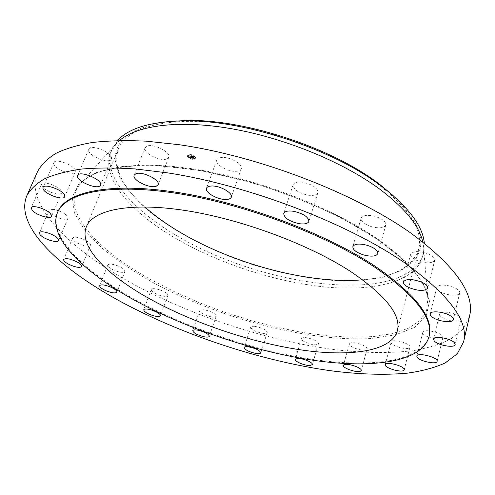 <?xml version="1.0" encoding="UTF-8"?>
<svg xmlns="http://www.w3.org/2000/svg" width="495" height="495" viewBox="0 0 495 495"><rect width="100%" height="100%" fill="white"/><g stroke="black" fill="none" stroke-linecap="round" stroke-linejoin="round"><path stroke-width="0.37" stroke-dasharray="2.48 1.86" d="M166.796 158.945L168.746 157.274C171.4 152.404 153.215 143.117 146.879 146.186L145.084 147.776C142.517 152.72 160.331 161.815 166.796 158.945M37.515 171.666C23.581 204.998 71.237 250.581 133.755 284.34C194.015 316.812 268.519 341.055 335.375 349.724C364.06 353.102 390.017 353.411 413.251 350.639C427.829 348.127 440.395 344.229 450.945 338.933L463.091 328.971L469.526 316.212M119.586 140.469L116.913 142.975L110.769 152.213C100.454 177.55 130.321 211.798 174.599 237.724C218.116 263.216 274.391 281.742 324.12 286.877C373.447 291.79 415.385 282.156 422.73 256.596L423.386 245.514L422.761 241.906M117.606 140.506L111.678 150.053L110.261 155.461L109.97 162.088C111.554 185.724 138.569 213.147 175.601 235.032C254.083 282.738 383.427 304.041 417.823 264.485L420.899 260.017L423.318 254.275L424.32 243.132M170.2 121.38C132.431 126.578 114.128 139.664 115.279 160.621L119.654 176.585C125.897 187.636 135.011 198.613 146.996 209.515C172.904 230.973 209.001 249.857 247.741 263.105C277.404 272.596 306.244 278.407 334.267 280.529C352.205 281.123 368.49 279.997 383.124 277.157L401.6 270.381L414.451 260.129C427.47 244.097 420.595 222.787 393.828 196.206M362.643 279.793C393.655 277.243 412.316 267.102 418.64 249.375C423.541 230.503 409.272 208.222 375.823 182.519C336.266 153.543 271.26 128.941 217.206 122.927C163.034 116.876 126.336 128.83 118.385 148.908C112.761 166.871 121.566 186.207 144.794 206.904M57.816 211.817C47.378 237.309 86.563 273.927 140.128 302.34C192.32 330.01 257.672 351.469 315.414 359.785C372.562 367.804 421.802 361.474 429.153 336.062M350.305 343.072L349.365 343.895C348.158 346.599 362.086 351.537 366.09 349.835L367.111 348.975C368.36 346.277 354.148 341.278 350.305 343.072M75.339 170.608C74.485 165.194 55.236 158.004 53.924 162.62L53.899 164C55.118 169.513 73.959 176.424 75.29 171.858L75.339 170.608M391.298 341.785L391.143 342.113C389.751 345.529 407.732 350.8 409.749 347.558L409.94 347.174C411.357 343.728 393.018 338.444 391.298 341.785M60.706 190.136C56.962 185.248 42.452 180.78 41.524 184.227L42.514 187.023C46.443 191.918 60.65 196.237 61.615 192.815L60.706 190.136M422.798 332.931C423.293 337.175 442.394 341.519 442.889 337.466L442.895 336.965C442.635 332.714 423.188 328.278 422.792 332.343L422.798 332.931M65.414 214.397C60.371 210.4 49.766 207.832 49.061 210.418C48.714 211.439 49.593 212.757 51.697 214.36C56.795 218.326 67.215 220.838 67.951 218.258C68.291 217.268 67.45 215.981 65.414 214.397M440.358 315.983C443.922 320.525 460.709 323.241 461.142 319.287L460.468 317.413C457.015 312.809 439.956 310.074 439.622 314.016L440.358 315.983M85.932 240.465C79.12 237.185 74.658 236.393 72.548 238.095C72.245 239.388 73.761 240.991 77.102 242.903C83.872 246.145 88.308 246.918 90.412 245.217C90.721 243.961 89.224 242.371 85.932 240.465M439.411 291.215C445.327 295.49 459.218 296.722 459.694 292.935C459.929 291.784 459.082 290.528 457.163 289.179C451.23 284.817 437.19 283.635 436.788 287.378C436.553 288.566 437.425 289.847 439.411 291.215M118.392 266.087C112.687 263.922 109.166 263.557 107.836 264.992C107.681 266.57 109.865 268.377 114.401 270.418C120.068 272.572 123.577 272.931 124.919 271.495C125.093 269.942 122.921 268.142 118.392 266.087M416.499 260.277C425.824 263.711 431.906 263.699 434.74 260.24C435.037 258.235 433.119 256.218 428.992 254.195C419.581 250.736 413.486 250.736 410.702 254.183C410.404 256.224 412.335 258.254 416.499 260.277M159.272 289.68C154.768 288.387 152.101 288.331 151.272 289.526C151.371 291.425 154.23 293.374 159.86 295.367C164.352 296.666 167.019 296.715 167.867 295.521C167.786 293.634 164.922 291.691 159.272 289.68M371.213 226.592C379.121 228.628 383.996 228.102 385.828 225.002C386.05 221.822 382.678 219.019 375.711 216.587C367.766 214.576 362.903 215.096 361.121 218.159C360.911 221.376 364.277 224.185 371.213 226.592M205.53 310.068C202.208 309.431 200.289 309.598 199.782 310.563C200.271 312.859 203.804 314.894 210.387 316.664C213.729 317.314 215.659 317.153 216.185 316.175C215.709 313.88 212.157 311.844 205.53 310.068M307.909 195.172C313.459 195.896 316.788 195.061 317.895 192.66C317.691 188.013 312.704 184.561 302.934 182.302C297.433 181.615 294.141 182.451 293.071 184.802C293.281 189.467 298.225 192.926 307.909 195.172M254.498 326.329C252.271 326.156 251.002 326.446 250.687 327.201C251.745 329.998 255.958 332.065 263.334 333.42C265.605 333.611 266.898 333.321 267.226 332.547C266.162 329.75 261.923 327.678 254.498 326.329M235.849 171.326C238.825 171.196 240.626 170.36 241.257 168.814C243.336 164.538 230.404 156.841 222.051 157.472C219.174 157.639 217.429 158.462 216.822 159.959C214.781 164.303 227.527 171.852 235.849 171.326M303.658 337.615L301.461 338.611C300.428 340.814 311.108 345.287 316.163 344.786L318.446 343.778C319.522 341.593 308.657 337.058 303.658 337.615M111.214 159.198L111.363 158.907C114.32 153.599 91.21 143.519 88.846 149.125L88.766 149.304C85.92 154.657 108.523 164.575 111.214 159.198M195.853 157.534C192.741 154.545 189.901 153.759 187.327 155.176L187.457 156.154C190.581 159.13 193.421 159.91 195.971 158.487L195.853 157.534M194.956 157.385C192.506 155.034 190.266 154.415 188.242 155.529L188.347 156.302C190.804 158.647 193.044 159.26 195.055 158.14L194.956 157.385M191.998 157.54L191.064 157.311L190.606 156.098L189.771 155.962L190.631 157.169L189.993 156.89L190.674 157.243L189.82 157.187L192.017 157.559L190.971 157.552L190.519 156.333L189.678 156.197L190.581 157.478L189.733 157.422L191.912 157.775M192.066 157.484L191.633 157.162L191.973 157.726M191.503 157.274L190.785 156.049L189.82 155.919L190.699 156.061L191.423 157.528L190.699 156.284L189.733 156.154L190.612 156.296L191.014 157.509L191.417 157.509M194.09 157.899L192.759 157.602L192.506 157.107L193.539 157.596L192.871 157.54L192.66 157.138L193.322 157.404L193.1 156.971L191.447 156.247L192.19 157.583L194.09 157.899L192.666 157.837L192.413 157.348L192.895 157.825L192.574 157.373L193.236 157.645L193.007 157.206L191.361 156.488L192.097 157.818L194.003 158.134M194.127 157.812L193.669 157.49L194.04 158.047M193.205 156.94L193.44 157.391L193.118 157.175M192.574 156.958L192.543 156.333L191.447 156.185L192.456 156.346L192.945 157.02L192.481 157.2L192.456 156.575L191.361 156.42L192.369 156.587L192.858 157.255L192.481 157.2M193.007 159.013L192.493 158.87L193.007 159.013M195.661 157.497L195.141 157.361L195.661 157.497M195.333 158.827L194.813 158.685L195.333 158.827M190.792 154.737L190.272 154.595L190.792 154.737M193.78 155.801L193.26 155.659L193.78 155.801M187.648 156.185L188.162 156.327L187.648 156.185M189.529 157.874L190.043 158.016L189.529 157.874M187.952 154.848L188.465 154.991L187.952 154.848M192.945 157.806L193.403 157.856L193.038 157.571M189.931 156.934L189.746 157.391M195.76 157.769L195.878 158.722C193.328 160.145 190.495 159.365 187.37 156.389L187.24 155.411C189.808 153.995 192.648 154.78 195.76 157.769M188.255 156.538L188.156 155.764C190.179 154.65 192.419 155.269 194.869 157.62L194.962 158.375C192.951 159.495 190.717 158.883 188.255 156.538M192.406 159.167L192.926 159.31L192.406 159.167M195.061 157.651L195.575 157.794L195.061 157.651M194.733 158.982L195.253 159.124L194.733 158.982M190.191 154.892L190.705 155.034L190.191 154.892M193.18 155.956L193.7 156.098L193.18 155.956M188.063 156.507L187.549 156.364L188.063 156.507M189.95 158.196L189.437 158.054L189.95 158.196M188.372 155.17L187.853 155.028L188.372 155.17M376.893 238.503C333.673 208.772 263.971 181.226 203.142 170.54C142.22 159.829 97.02 166.184 81.446 182.568C57.612 207.758 95.578 249.418 151.798 280.114L174.896 291.951L199.454 302.754L225.008 312.37L251.107 320.636L277.311 327.405L303.15 332.529L328.136 335.864L351.741 337.262L373.372 336.569L392.393 333.655L408.097 328.414L419.748 320.785L426.579 310.773L427.878 298.479C425.861 281.129 408.864 261.137 376.893 238.503M377.97 239.549L340.845 217.602C312.116 203.649 281.537 191.676 249.109 181.677L201.83 170.738L158.685 165.633L122.729 166.419L95.919 172.551L79.12 183.094L72.214 196.948L74.454 212.992L84.688 230.218L101.636 247.772C115.768 259.405 132.109 270.567 150.647 281.247C217.299 317.74 307.958 342.224 371.238 338.5L395.573 334.855L414.414 327.443L426.232 316.163L429.505 301.121L422.934 282.725L405.733 261.793L377.97 239.549M168.746 157.274L158.134 184.722M145.084 147.776L134.139 175.199M116.913 142.975L81.446 182.568C96.253 166.834 141.452 160.269 202.665 171.121C263.767 181.894 333.908 209.626 377.221 239.388C409.167 262.103 426.053 281.803 427.878 298.479L423.386 245.514M112.025 149.174L110.769 152.213M423.553 253.415L422.73 256.596M118.385 148.908L86.359 226.79M418.64 249.375L397.343 330.839M349.365 343.895L343.351 365.378M367.111 348.975L361.232 370.557M53.924 162.62L43.04 187.469M75.29 171.858L64.703 196.682M391.143 342.113L385.228 364.611M409.94 347.174L404.186 369.802M41.524 184.227L31.191 207.739M61.615 192.815L51.548 216.303M442.889 337.466L437.116 361.362M422.792 332.343L416.852 356.084M49.061 210.418L39.445 232.737M67.951 218.258L58.565 240.558M461.142 319.287L455.19 344.582M439.622 314.016L433.465 339.125M72.548 238.095L63.682 259.448M90.412 245.217L81.743 266.564M459.694 292.935L453.327 319.609M436.788 287.378L430.192 313.855M107.836 264.992L99.681 285.64M124.919 271.495L116.938 292.149M434.74 260.24L427.686 288.09M410.702 254.183L403.394 281.828M151.272 289.526L143.748 309.752M167.867 295.521L160.498 315.773M385.828 225.002L377.858 253.607M361.121 218.159L352.861 246.59M199.782 310.563L192.784 330.66M216.185 316.175L209.335 336.315M317.895 192.66L308.874 221.451M293.071 184.802L283.74 213.463M250.687 327.201L244.122 347.471M267.226 332.547L260.797 352.873M241.257 168.814L231.283 197.183M216.822 159.959L206.514 188.255M301.461 338.611L295.224 359.345M318.446 343.778L312.345 364.586M111.363 158.907L100.559 185.105M88.766 149.304L77.635 175.508"/><path stroke-width="0.74" d="M156.216 186.269L158.134 184.722C160.689 180.137 142.195 170.924 135.908 173.72L134.139 175.199C131.676 179.852 149.787 188.873 156.216 186.269M126.095 304.481C187.178 336.445 262.245 360.923 329.429 370.569C358.25 374.387 384.293 375.247 407.564 373.143C422.167 371.095 434.721 367.692 445.24 362.922L457.293 353.776L463.574 341.853C468.975 321.206 449.014 294.636 403.691 262.146C346.618 222.929 248.255 185.285 167.941 172.916L135.333 168.95C115.112 167.644 97.02 167.694 81.044 169.111C66.435 171.239 54.277 174.469 44.569 178.806C36.277 183.676 30.368 189.319 26.841 195.723C13.798 227.106 62.729 271.254 126.095 304.481M463.574 341.853L469.526 316.212C475.206 294.253 455.808 266.656 411.339 233.43C355.336 193.384 258.427 155.962 178.8 144.664L146.433 141.186C126.33 140.24 108.3 140.679 92.336 142.498C77.715 145.047 65.501 148.704 55.694 153.475C47.279 158.777 41.221 164.835 37.515 171.666L26.841 195.723M422.761 241.906C419.147 225.429 404.365 207.516 378.409 188.162C341.661 161.438 283.629 137.74 231.227 128.669C178.769 119.617 137.072 125.396 119.586 140.469M424.32 243.132C422.866 226.592 409.334 208.197 383.736 187.939L379.399 184.703C330.852 148.277 242.117 119.468 183.23 120.854C150.591 121.622 128.719 128.174 117.606 140.506M350.219 271.241C308.243 243.998 240.267 218.846 184.808 210.424C129.226 201.966 92.899 210.078 86.359 226.79C78.13 247.234 109.141 277.12 153.66 300.991C197.53 324.522 253.452 343.016 302.303 350.095C350.745 356.963 391.242 351.438 397.343 330.839C401.451 315.16 385.741 295.292 350.219 271.241M144.794 206.904C154.613 215.659 166.085 223.95 179.221 231.771C232.873 263.878 308.781 284.39 362.643 279.793M139.85 303.082C192.066 330.734 257.437 352.199 315.191 360.546C372.345 368.602 421.591 362.321 428.924 336.971C433.688 318.842 415.775 295.67 375.185 267.461C325.76 234.537 243.33 203.563 176.115 193.279C108.733 182.927 65.414 192.92 57.451 212.677C47.037 238.114 86.26 274.682 139.85 303.082M393.828 196.206L380.977 185.421C334.781 148.809 245.873 119.06 186.949 120.502L170.2 121.38M428.924 336.971L429.153 336.062C433.923 317.889 416.029 294.686 375.464 266.452C326.069 233.504 243.682 202.535 176.486 192.289C109.129 181.968 65.798 192.011 57.816 211.817L57.451 212.677M100.411 185.378L100.559 185.105C103.387 180.118 79.942 170.057 77.715 175.348L77.635 175.508C74.918 180.551 97.849 190.439 100.411 185.378M64.721 195.494C63.725 190.334 44.234 183.107 43.04 187.469L43.053 188.781C44.42 194.04 63.49 200.995 64.703 196.682L64.721 195.494M50.564 213.741C46.691 209.02 32.033 204.485 31.191 207.739L32.262 210.412C36.327 215.139 50.669 219.526 51.548 216.303L50.564 213.741M55.923 236.851C50.768 232.959 40.083 230.299 39.445 232.737C39.13 233.702 40.039 234.964 42.193 236.53C47.396 240.391 57.896 242.989 58.565 240.558C58.88 239.629 58.002 238.392 55.923 236.851M77.133 261.966C70.234 258.724 65.748 257.883 63.682 259.448C63.416 260.661 64.975 262.214 68.366 264.095C75.221 267.306 79.683 268.129 81.743 266.564C82.015 265.376 80.481 263.847 77.133 261.966M110.274 286.902C104.507 284.73 100.98 284.309 99.681 285.64C99.563 287.125 101.797 288.882 106.382 290.905C112.111 293.065 115.632 293.479 116.938 292.149C117.074 290.689 114.852 288.938 110.274 286.902M151.755 310.068C147.219 308.75 144.552 308.645 143.748 309.752C143.89 311.553 146.798 313.453 152.479 315.457C157.002 316.775 159.675 316.887 160.498 315.773C160.374 313.991 157.459 312.091 151.755 310.068M198.526 330.32C195.191 329.645 193.273 329.763 192.784 330.66C193.322 332.844 196.911 334.837 203.538 336.65C206.898 337.336 208.828 337.225 209.335 336.315C208.81 334.144 205.202 332.139 198.526 330.32M247.921 346.729C245.687 346.519 244.419 346.766 244.122 347.471C245.235 350.126 249.505 352.174 256.917 353.609C259.194 353.838 260.488 353.591 260.797 352.873C259.677 350.213 255.383 348.164 247.921 346.729M297.402 358.454L295.224 359.345C294.228 361.393 305.019 365.848 310.074 365.489L312.345 364.586C313.378 362.55 302.402 358.034 297.402 358.454M344.279 364.617L343.351 365.378C342.181 367.903 356.245 372.865 360.23 371.349L361.232 370.557C362.445 368.039 348.096 363.008 344.279 364.617M385.376 364.308L385.228 364.611C383.891 367.804 402.027 373.174 404 370.161L404.186 369.802C405.554 366.585 387.053 361.189 385.376 364.308M416.864 356.635C417.427 360.657 436.689 365.18 437.116 361.362L437.122 360.886C436.788 356.864 417.18 352.248 416.852 356.084L416.864 356.635M434.239 340.999C437.896 345.374 454.812 348.307 455.19 344.582L454.478 342.788C450.939 338.357 433.738 335.406 433.465 339.125L434.239 340.999M432.89 317.543C438.91 321.719 452.9 323.186 453.327 319.609C453.538 318.52 452.671 317.32 450.716 315.996C444.677 311.739 430.532 310.315 430.192 313.855C429.969 314.975 430.873 316.206 432.89 317.543M409.334 287.731C418.776 291.19 424.896 291.308 427.686 288.09C427.958 286.19 425.997 284.241 421.808 282.23C412.273 278.753 406.135 278.617 403.394 281.828C403.128 283.765 405.108 285.733 409.334 287.731M363.175 254.814C371.17 256.911 376.064 256.509 377.858 253.607C378.019 250.594 374.579 247.853 367.519 245.402C359.481 243.317 354.599 243.713 352.861 246.59C352.706 249.641 356.146 252.382 363.175 254.814M298.875 223.629C304.468 224.439 307.803 223.709 308.874 221.451C308.583 217.027 303.491 213.636 293.615 211.285C288.059 210.524 284.767 211.247 283.74 213.463C284.043 217.905 289.086 221.29 298.875 223.629M225.899 199.466C228.888 199.405 230.682 198.644 231.283 197.183C233.281 193.161 220.108 185.563 211.718 185.996C208.828 186.095 207.089 186.844 206.514 188.255C204.559 192.345 217.546 199.794 225.899 199.466M186.949 120.502L183.23 120.854M380.977 185.421L383.736 187.939"/></g></svg>
